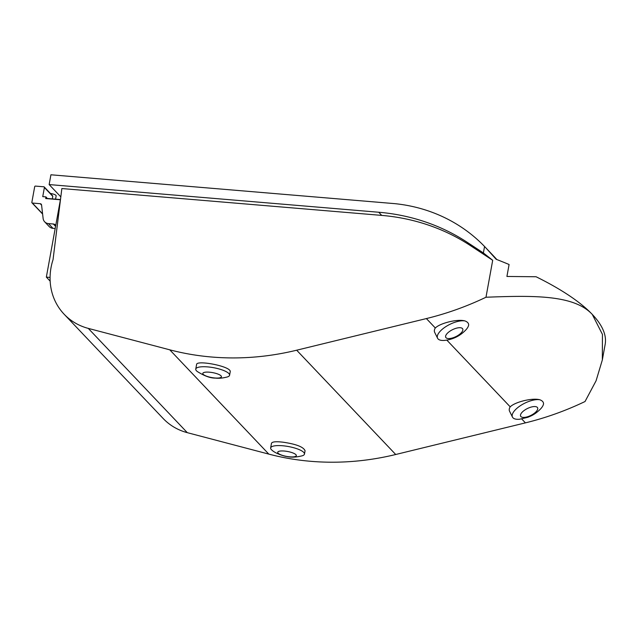 <?xml version="1.0" encoding="UTF-8"?>
<svg xmlns="http://www.w3.org/2000/svg" width="637" height="637" viewBox="0 0 637 637"><rect width="100%" height="100%" fill="white"/><g stroke="black" fill="none" stroke-linecap="round" stroke-linejoin="round"><path stroke-width="0.96" d="M539.778 399.749C532.11 397.631 514.648 402.146 510.221 406.86L509.99 407.099A17.191 6.991 -26.3 0 0 509.528 411.144L512.459 417.068A17.191 6.991 -26.3 0 1 520.962 405.323A17.191 6.991 -26.3 0 1 539.778 399.749C542.246 400.649 543.504 401.979 543.552 403.731A17.191 6.991 -26.3 0 1 540.694 408.803C537.644 411.948 534.427 414.321 531.035 415.929L527.882 417.291L519.545 419.242A17.191 6.991 -26.3 0 1 512.459 417.068M64.122 314.216L163.168 418.509A60.674 54.989 -43.5 0 0 187.302 432.666L268.814 454.109A271.569 246.129 -43.5 0 0 395.712 454.499L525.421 422.864A292.2 264.817 -43.5 0 0 585.029 401.525L596.073 380.791L602.331 359.953L602.451 334.417L592.267 314.399C574.064 294.899 534.61 295.361 485.983 297.24L492.696 260.286L470.528 245.675A217.408 197.04 -43.5 0 0 381.73 215.402L61.853 188.544L53.038 259.681A60.674 54.989 -43.5 0 0 64.122 314.216A60.674 54.989 -43.5 0 0 88.264 328.381L169.768 349.824A271.569 246.129 -43.5 0 0 296.667 350.207L426.376 318.572A292.2 264.817 -43.5 0 0 485.983 297.24M464.891 320.905C457.223 318.787 439.761 323.293 435.334 328.007L435.103 328.254A17.191 6.991 153.7 0 0 434.649 332.299L437.571 338.223A17.191 6.991 153.7 0 0 444.666 340.397C453.026 339.449 460.081 335.97 465.814 329.95A17.191 6.991 153.7 0 0 468.673 324.886C468.617 323.126 467.359 321.804 464.891 320.905A17.191 6.991 153.7 0 0 446.083 326.478A17.191 6.991 153.7 0 0 437.571 338.223M535.677 406.637A9.467 3.854 -26.3 0 1 533.392 413.954A9.467 3.854 -26.3 0 1 520.907 416.574A9.467 3.854 -26.3 0 1 524.832 410.013A9.467 3.854 -26.3 0 1 535.677 406.637M282.549 445.749A17.191 4.563 10.3 0 1 304.462 454.085A17.191 4.563 10.3 0 1 302.296 455.781C296.229 457.318 290.982 457.541 286.554 456.45C284.651 456.379 275.614 453.608 272.087 450.287A17.191 4.563 10.3 0 1 270.645 447.946A17.191 4.563 10.3 0 1 282.549 445.749M304.462 454.085L305.067 450.765C303.578 446.991 296.285 444.14 283.194 442.221C276.076 441.345 272.174 441.712 271.481 443.312L270.645 447.946M47.441 198.68L45.975 196.905L42.743 196.634L44.399 187.501L52.783 196.331L52.107 195.463L52.783 196.331L52.322 198.895M44.399 187.501A0.685 0.621 -43.5 0 0 43.873 186.792L35.457 186.092A0.685 0.621 -43.5 0 0 34.693 186.689L31.85 202.343A0.685 0.621 -43.5 0 0 32.376 203.044L40.235 203.705L41.588 205.13M55.562 199.166L56.16 195.877A5.16 1.37 -169.7 0 0 50.419 193.465M40.235 203.705A1.72 1.561 -43.5 0 1 41.572 204.995L43.117 218.443A6.872 6.235 -43.5 0 0 44.67 221.811A6.872 6.235 -43.5 0 0 48.468 223.603L53.365 224.009L55.578 226.342M284.269 451.036A9.467 2.516 10.3 0 1 296.117 456.036A9.467 2.516 10.3 0 1 280.686 454.738A9.467 2.516 10.3 0 1 284.269 451.036M496.828 259.538A168.67 152.872 -43.5 0 0 493.508 255.923L485.617 247.61L496.151 259.275A300.791 79.824 10.3 0 1 509.09 264.506L506.917 276.458L536.083 276.753A300.791 79.824 10.3 0 1 592.267 314.399A300.791 79.824 10.3 0 1 605.15 344.418L602.371 359.698M485.617 247.61L484.558 246.495A168.67 152.872 -43.5 0 0 394.964 203.665L50.92 174.785L49.145 184.571L60.818 196.865M484.558 246.495L483.379 252.961L492.696 260.286M483.379 252.961L467.526 242.514A217.408 197.04 -43.5 0 0 378.728 212.24L49.145 184.571M462.868 329.982A9.467 3.854 153.7 0 0 462.438 328.541A9.467 3.854 153.7 0 0 448.528 332.219A9.467 3.854 153.7 0 0 450.407 338.43A9.467 3.854 153.7 0 0 462.868 329.982M60.571 198.855L46.35 277.111L50.156 281.116M50.076 277.429L46.35 277.111M229.583 375.241L230.188 371.912C232.25 366.498 196.395 359.714 196.602 364.475L195.758 369.094A17.191 4.563 -169.7 0 0 197.199 371.443C204.27 375.965 210.369 378.187 215.497 378.107C218.945 378.521 222.918 378.123 227.409 376.929A17.191 4.563 -169.7 0 0 229.583 375.241A17.191 4.563 -169.7 0 0 213.491 367.676A17.191 4.563 -169.7 0 0 195.758 369.094M55.722 225.546A3.44 3.113 -43.5 0 0 53.365 224.009M47.472 198.481L60.443 199.572M45.975 196.905L45.681 198.537L60.404 199.771M44.67 221.811L49.168 226.549A6.872 6.235 -43.5 0 0 52.967 228.341L55.18 228.524M214.9 377.988A9.467 2.516 -169.7 0 0 218.475 374.285A9.467 2.516 -169.7 0 0 203.044 372.987A9.467 2.516 -169.7 0 0 214.9 377.988M521.711 418.963L525.421 422.864M426.376 318.572L435.334 328.007M446.832 340.11L510.221 406.86M88.264 328.381L187.302 432.666M169.768 349.824L268.814 454.109M470.528 245.675L467.526 242.514M296.667 350.207L395.712 454.499M32.376 203.044L42.583 213.793M48.468 223.603L52.967 228.341M381.73 215.402L378.728 212.24M44.248 186.975L52.576 195.742M32.001 202.869L42.607 214.04"/></g></svg>
